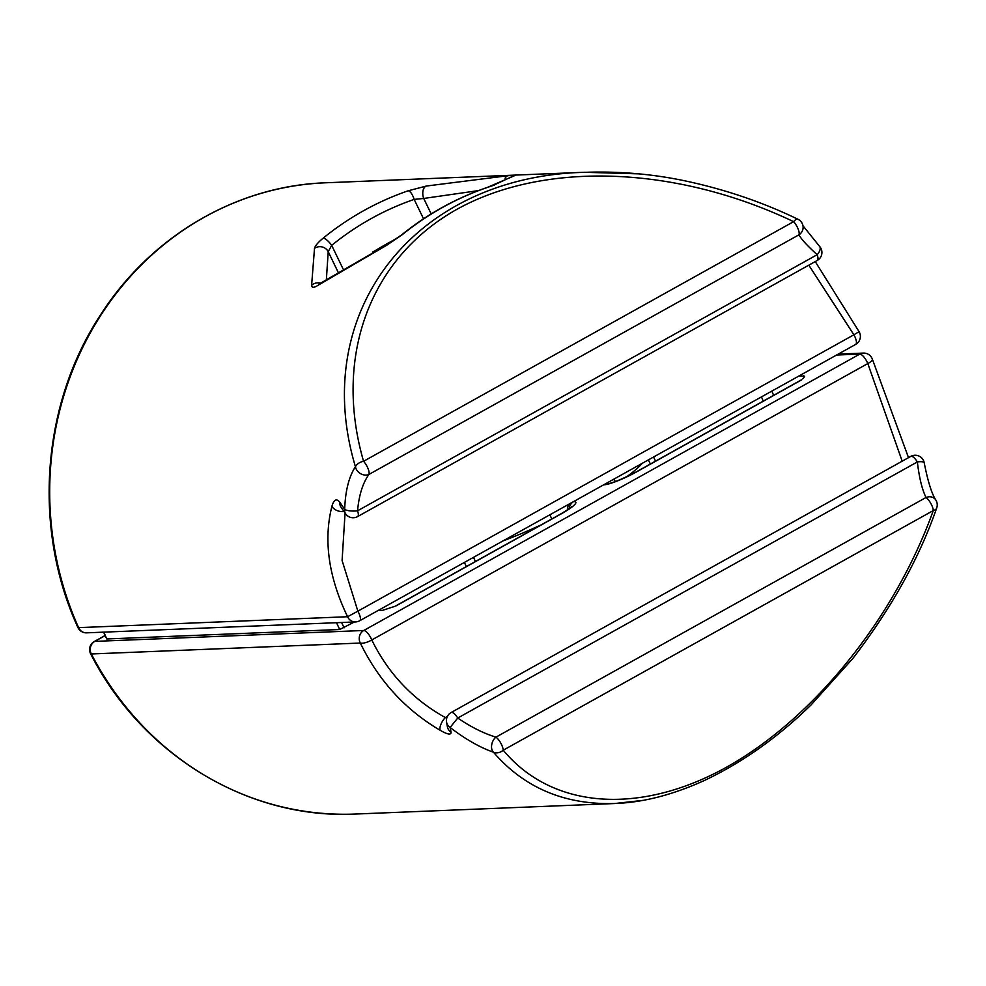 <?xml version="1.0" encoding="UTF-8"?>
<svg xmlns="http://www.w3.org/2000/svg" width="986" height="986" viewBox="0 0 986 986"><rect width="100%" height="100%" fill="white"/><g stroke="black" fill="none" stroke-linecap="round" stroke-linejoin="round"><path stroke-width="1.48" d="M933.286 510.551A9.145 5.337 19.7 0 0 936.7 507.987A9.145 9.145 0 0 0 935.714 499.853A9.145 7.568 146.5 0 0 935.689 499.816A9.145 7.568 146.5 0 0 926.014 497.499A9.145 3.106 60.9 0 1 933.286 510.551C894.758 617.939 813.832 718.412 726.633 767.145C639.421 815.607 551.938 808.964 503.23 750.198A9.145 3.106 -119.1 0 0 495.946 737.146A9.145 6.076 109.4 0 0 493.468 752.232A9.145 7.678 -39.5 0 0 503.23 750.198L933.286 510.551M935.677 499.816C931.61 493.407 927.777 481.02 924.19 462.656A9.145 9.145 0 0 0 910.756 456.407A9.145 3.106 60.9 0 1 917.362 461.929A9.145 2.108 -11 0 1 924.19 462.656A9.145 2.108 -11 0 1 924.202 462.754M446.535 721.937A9.145 8.529 -9 0 0 446.547 721.962A9.145 8.529 -9 0 0 450.097 727.471L457.726 718.042A9.145 3.106 -119.1 0 0 451.12 712.533A9.145 9.145 0 0 0 446.547 721.962L447.397 726.83A9.145 8.554 -10.9 0 0 451.058 732.204L450.097 727.471C465.318 739.143 479.775 747.4 493.468 752.232C524.256 787.863 564.695 804.958 614.771 803.516L642.687 800.398M836.584 355.034L859.792 354.085L363.772 630.485A9.145 3.106 60.9 0 1 371.784 639.951A9.145 3.057 156.3 0 1 360.309 643.045C378.661 680.685 405.295 709.772 440.212 730.33A9.145 3.759 -59.1 0 1 445.339 717.549C412.875 699.542 388.361 673.684 371.784 639.951L867.803 363.563A9.145 3.106 -119.1 0 0 859.792 354.085A9.145 8.48 87.7 0 1 863.354 353.087A9.145 9.145 0 0 1 872.302 359.04A9.145 2.872 159.6 0 1 867.803 363.563L902.19 461.189M446.781 718.005L445.339 717.549L447.41 716.391M440.212 730.33C447.595 734.545 451.206 735.174 451.058 732.204M495.946 737.146C483.929 733.51 471.185 727.15 457.726 718.042L917.362 461.929C919.174 477.52 922.058 489.376 926.014 497.499L495.946 737.146M105.095 635.65L94.792 641.393L363.772 630.485A9.145 8.48 87.7 0 0 360.309 643.045L91.328 653.965A9.145 8.48 -92.3 0 1 94.792 641.393A9.145 3.106 -119.1 0 0 94.274 641.541A9.145 9.145 0 0 0 90.601 653.743A9.145 1.553 -27.5 0 0 91.328 653.965A311.095 288.442 -92.3 0 0 355.416 814.042L614.968 803.516M354.467 621.969L339.665 629.512L106.771 638.965L103.604 632.149M394.807 606.365L382.519 610.359L378.045 610.544M802.937 378.661L804.65 376.196L799.104 375.912M803.59 375.752L804.046 377.453M802.986 225.88A9.145 9.145 0 0 0 797.933 219.249A9.145 3.439 115.5 0 0 793.619 221.653L363.563 461.288A9.145 5.768 163.8 0 0 355.441 466.711A9.145 7.296 35 0 0 368.949 474.426A9.145 3.106 -119.1 0 0 363.563 461.288C333.305 356.698 369.873 258.024 456.962 209.291C544.284 160.829 676.125 165.673 793.619 221.653A9.145 3.106 60.9 0 1 799.005 234.779A9.145 8.788 -10.2 0 0 802.986 225.905M357.548 510.81A9.145 2.453 -179.1 0 1 344.681 509.417A9.145 7.112 144.7 0 0 345.667 513.891A9.145 7.112 144.7 0 0 345.679 513.916A9.145 9.145 0 0 0 357.585 516.59A9.145 3.106 -119.1 0 0 357.548 510.81C359.003 495.083 362.799 482.955 368.949 474.426L799.005 234.779C800.94 238.822 806.992 245.452 817.184 254.696A9.145 3.106 60.9 0 1 817.221 260.477A9.145 9.145 0 0 0 819.489 246.278L819.489 246.278A9.145 4.708 137.3 0 1 817.184 254.696L357.548 510.81M819.366 246.143A9.145 4.708 137.3 0 1 819.489 246.278L802.949 225.732M343.991 511.5A9.145 5.756 -165.7 0 1 331.912 506.299C323.334 540.254 328.56 577.069 347.577 616.731L357.869 611.172L342.093 560.504L345.063 513.016M638.521 173.844L584.476 172.291C414.366 176.667 308.914 312.229 355.441 466.711C348.908 476.669 345.322 490.905 344.681 509.417L339.997 502.478C336.608 498.127 333.921 499.397 331.912 506.299M339.997 502.478A9.145 7.124 145.8 0 0 340.909 507.038A9.145 7.124 145.8 0 0 341.082 507.272M808.816 265.16L853.888 334.784L859.077 331.678L815.237 261.586M855.688 344.385A9.145 3.106 -119.1 0 0 853.888 334.784L357.869 611.172A9.145 3.106 60.9 0 1 359.668 620.773L855.688 344.385A9.145 9.145 0 0 0 859.077 331.678M355.589 621.932L86.608 632.839A9.145 8.48 -92.3 0 1 78.597 627.638L347.577 616.731A9.145 8.48 87.7 0 0 355.589 621.932A9.145 9.145 0 0 0 359.668 620.773M486.874 187.623L515.259 175.385L508.406 175.656L426.322 186.046L408.105 190.816A311.095 288.442 87.7 0 0 323.125 238.168C317.948 242.519 315.076 245.908 314.509 248.349L311.613 285.324C311.749 288.011 314.041 287.912 318.466 285.04L386.426 245.428L401.894 234.976A311.095 288.442 -92.3 0 1 486.874 187.623A9.145 3.303 -109 0 0 486.529 187.685A9.145 3.303 -109 0 0 486.517 187.685L494.454 185.06M585.129 172.254L325.565 182.792A311.095 288.442 -92.3 0 0 78.597 627.638A9.145 1.356 155.8 0 1 77.882 627.441A9.145 9.145 0 0 0 86.608 632.839M326.403 279.1L328.215 251.676A9.145 8.677 -173 0 0 314.509 248.349M323.125 238.168A9.145 2.822 51 0 1 331.678 245.354A301.95 279.962 -92.3 0 1 414.157 199.394A9.145 3.303 -109 0 0 408.105 190.816M337.964 271.84L328.215 251.676L331.678 245.354L343.005 268.784M426.322 186.046A9.145 5.596 79.7 0 0 423.709 198.457L478.493 190.594M423.549 218.818L414.157 199.394L423.709 198.457L431.19 213.925M320.216 283.142A9.145 5.965 56.5 0 0 319.92 283.315A9.145 5.965 56.5 0 0 318.466 285.04M311.613 285.324A9.145 8.418 -0.4 0 1 320.351 283.044M505.042 178.33A9.145 5.374 -93.9 0 1 508.406 175.656M515.259 175.385A9.145 9.01 -99.8 0 0 514.224 175.52M401.191 235.247A9.145 2.822 51 0 1 401.253 235.186A9.145 2.822 51 0 1 401.265 235.186A9.145 2.822 51 0 1 401.894 234.976M386.426 245.428A9.145 5.916 -116.4 0 1 387.818 244.269A9.145 5.916 -116.4 0 1 388.053 244.158M495.292 184.407A9.145 9.01 49.3 0 1 498.238 183.125M396.101 605.848L561.379 513.755A27.448 4.363 -25.8 0 0 573.667 501.603L573.532 501.603M603.617 484.853L603.74 484.841A27.448 4.363 -25.8 0 0 636.574 471.863L801.852 379.758M344.04 627.786L341.612 622.499M336.534 622.696L339.665 629.512M106.771 638.965L103.85 632.137M655.542 461.14L653.545 457.023M761.5 396.865A247.055 229.06 -92.3 0 1 763.201 401.154M773.603 395.349A256.2 237.54 87.7 0 0 771.865 391.097M464.381 562.427L466.378 566.543M475.462 561.478L473.465 557.373M502.798 541.018A111.628 17.736 -25.8 0 0 541.141 524.885M551.815 518.932L549.843 514.815M626.677 476.793A111.628 17.736 -25.8 0 0 642.243 463.321M801.322 379.906L636.044 471.998A9.145 3.106 60.9 0 1 636.574 471.863M567.369 509.972A9.145 8.48 -92.3 0 1 569.279 503.982M569.156 508.751A9.145 8.48 -92.3 0 1 573.667 501.603M571.362 507.47L571.966 506.459C570.389 507.371 575.097 505.325 560.861 513.891A9.145 3.106 60.9 0 1 561.379 513.755M636.044 471.998C621.574 479.406 611.986 483.35 607.302 483.83L607.302 483.83A9.145 8.48 87.7 0 0 603.74 484.841M607.302 483.83L605.552 483.904A9.145 8.48 87.7 0 0 605.281 483.916M615.474 481.525A9.145 5.891 -123.6 0 0 613.489 479.344M374.976 250.838A80.519 12.793 154.2 0 1 397.752 237.909M872.339 359.138L908.513 457.664M451.12 712.533L910.756 456.407M936.7 507.987C919.285 558.224 891.332 608.374 852.865 658.438L811.207 704.768C778.262 737.047 742.766 762.24 704.719 780.333C672.735 794.889 642.761 802.592 614.796 803.467M863.354 353.087L838.26 354.097M94.274 641.541L105.046 635.526M90.601 653.743C141.836 754.845 248.534 819.588 355.416 814.042M648.394 459.895L650.378 464.012M560.861 513.891L395.583 605.996M345.692 513.916L340.86 506.952M817.221 260.477L357.585 516.59M584.476 172.34C617.914 171.133 650.674 173.819 682.768 180.389C723.749 188.942 762.129 201.896 797.92 219.249M77.882 627.441C32.415 528.36 41.486 404.075 100.794 314.497C151.006 236.085 236.702 185.787 325.565 182.792M486.517 187.685C455.594 198.383 427.172 214.221 401.253 235.186L387.818 244.281L319.119 284.017M514.47 175.483L495.157 184.481M372.449 252.169L398.492 237.355"/></g></svg>
